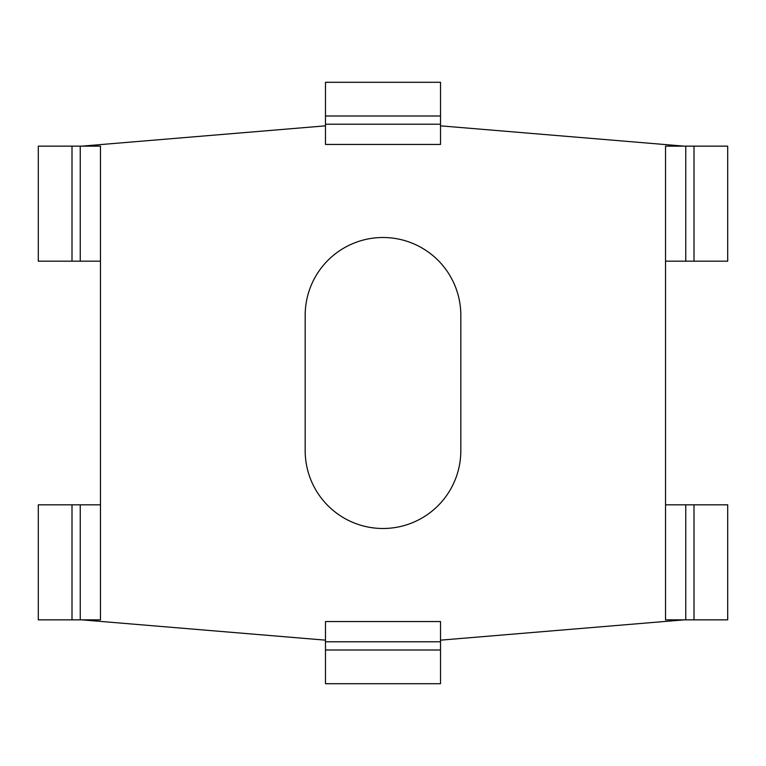 <?xml version="1.0" encoding="UTF-8"?>
<svg xmlns="http://www.w3.org/2000/svg" width="766" height="766" viewBox="0 0 766 766"><rect width="100%" height="100%" fill="white"/><g stroke="black" fill="none" stroke-linecap="round" stroke-linejoin="round"><path stroke-width="1.15" d="M665.539 619.857L693.996 619.857L693.996 504.813L665.539 504.813L665.539 619.857M693.996 619.857L727.7 619.857L727.7 504.813L693.996 504.813M100.461 504.813L72.004 504.813L72.004 619.857L100.461 619.857L100.461 261.187L72.004 261.187L72.004 146.143L80.239 146.143L80.239 261.187M100.461 261.187L100.461 146.143L80.239 146.143M72.004 504.813L38.3 504.813L38.3 619.857L72.004 619.857M72.004 146.143L38.3 146.143L38.3 261.187L72.004 261.187M460.826 450.676A77.826 77.826 0 0 1 383 528.492A77.826 77.826 0 0 1 305.174 450.676L305.174 315.324A77.826 77.826 0 0 1 383 237.508A77.826 77.826 0 0 1 460.826 315.324L460.826 450.676M684.143 146.143L440.517 125.844M81.857 146.143L325.483 125.844M81.857 619.857L325.483 640.156M684.143 619.857L440.517 640.156M665.539 261.187L727.7 261.187L727.7 146.143L665.539 146.143L665.539 504.813M440.517 641.774L440.517 621.552L325.483 621.552L325.483 650.008L440.517 650.008L440.517 641.774L325.483 641.774M325.483 650.008L325.483 683.712L440.517 683.712L440.517 650.008M325.483 124.226L325.483 144.448L440.517 144.448L440.517 115.992L325.483 115.992L325.483 124.226L440.517 124.226M325.483 115.992L325.483 82.288L440.517 82.288L440.517 115.992M693.996 261.187L693.996 146.143M685.762 619.857L685.762 504.813M80.239 504.813L80.239 619.857M685.762 261.187L685.762 146.143"/></g></svg>
